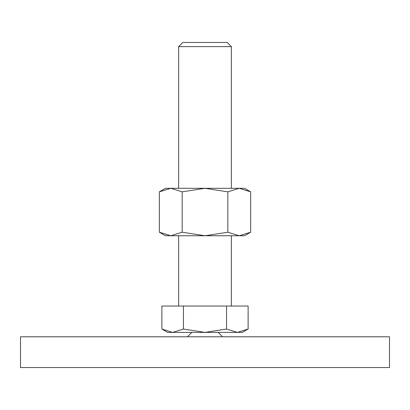 <?xml version="1.0" encoding="UTF-8"?>
<svg xmlns="http://www.w3.org/2000/svg" width="410" height="410" viewBox="0 0 410 410"><rect width="100%" height="100%" fill="white"/><g stroke="black" fill="none" stroke-linecap="round" stroke-linejoin="round"><path stroke-width="0.61" d="M191.824 332.392L187.426 336.784M222.574 336.784L218.176 332.392M389.5 367.534L389.5 336.784L20.5 336.784L20.5 367.534L389.5 367.534M161.883 329.056L167.659 332.392L242.341 332.392L248.117 329.056L237.339 332.392L226.556 329.056L205 332.392L183.444 329.056L172.661 332.392L161.883 329.056L161.883 306.034L183.444 306.034L183.444 329.056M178.642 188.308L178.642 46.627L182.804 42.466L227.196 42.466L231.358 46.627L231.358 188.308M178.642 46.627L231.358 46.627M178.642 306.034L178.642 235.75M231.358 235.75L231.358 306.034M226.556 329.056L226.556 306.034L248.117 306.034L248.117 329.056M226.556 306.034L183.444 306.034M250.653 191.839L244.534 188.308L239.24 188.308L250.653 191.839L250.653 232.219L239.24 235.75L227.827 232.219L205 235.75L244.534 235.75L250.653 232.219M165.466 188.308L159.346 191.839L170.76 188.308L205 188.308L227.827 191.839L239.24 188.308L205 188.308L182.173 191.839L170.76 188.308L165.466 188.308M159.346 232.219L165.466 235.75L205 235.75L182.173 232.219L170.76 235.75L159.346 232.219L159.346 191.839M182.173 232.219L182.173 191.839M227.827 232.219L227.827 191.839"/></g></svg>
